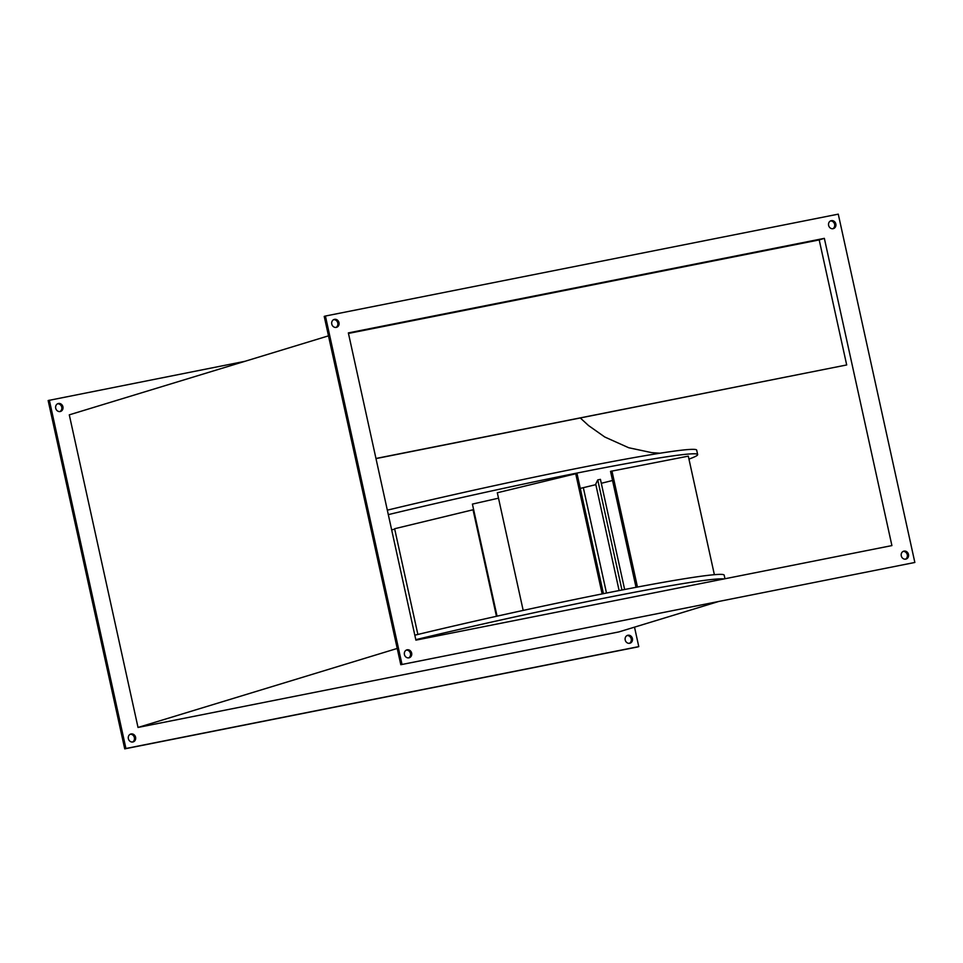 <?xml version="1.0" encoding="UTF-8"?>
<svg xmlns="http://www.w3.org/2000/svg" width="963" height="963" viewBox="0 0 963 963"><rect width="100%" height="100%" fill="white"/><g stroke="black" fill="none" stroke-linecap="round" stroke-linejoin="round"><path stroke-width="1.44" d="M498.509 498.184L472.412 504.094L497.052 616.164M724.97 578.751L724.176 575.14A216.904 8.727 167.6 0 0 606.196 593.112A216.904 8.727 167.6 0 0 414.812 635.195M723.815 578.98A216.904 8.727 167.6 0 0 607.184 597.578A216.904 8.727 167.6 0 0 415.799 639.661M688.954 459.098A216.904 8.727 167.6 0 0 697.657 454.572L696.682 450.106A216.904 8.727 167.6 0 0 578.715 468.078A216.904 8.727 167.6 0 0 387.319 510.161M697.657 454.572A216.904 8.727 167.6 0 0 579.69 472.532A216.904 8.727 167.6 0 0 388.306 514.627M391.652 529.819A216.904 8.727 167.6 0 0 391.953 529.758A216.904 8.727 167.6 0 0 394.722 529.205M908.482 554.411A4.117 3.671 -107 0 1 901.272 555.844A4.117 3.671 -107 0 1 908.482 554.411M903.089 551.426A4.117 3.671 -107 0 1 905.461 559.19M411.646 653.107A4.117 3.671 -107 0 1 404.436 654.539A4.117 3.671 -107 0 1 411.646 653.107M406.266 650.121A4.117 3.671 -107 0 1 408.625 657.885M338.988 322.653A4.117 3.671 -107 0 1 331.778 324.086A4.117 3.671 -107 0 1 338.988 322.653M333.607 319.668A4.117 3.671 -107 0 1 335.967 327.432M835.824 223.958A4.117 3.671 -107 0 1 828.613 225.39A4.117 3.671 -107 0 1 835.824 223.958M830.443 220.972A4.117 3.671 -107 0 1 832.802 228.737M627.033 635.568A4.117 3.671 -107 0 1 629.393 643.332M632.414 638.553A4.117 3.671 -107 0 1 625.204 639.986A4.117 3.671 -107 0 1 632.414 638.553M130.198 734.263A4.117 3.671 -107 0 1 132.557 742.028M135.578 737.249A4.117 3.671 -107 0 1 128.368 738.681A4.117 3.671 -107 0 1 135.578 737.249M57.539 403.81A4.117 3.671 -107 0 1 59.911 411.574M62.92 406.795A4.117 3.671 -107 0 1 55.71 408.228A4.117 3.671 -107 0 1 62.92 406.795M714.377 574.694L688.304 456.149L610.542 471.364L636.037 587.322M473.627 509.632L394.625 528.735L417.87 634.461M580.28 488.41A216.904 8.727 167.6 0 0 595.832 484.642M601.297 483.294A216.904 8.727 167.6 0 0 612.552 480.489M624.65 589.5L600.431 479.345L597.746 479.923L595.724 484.136L619.113 590.572M603.428 593.665L577.018 473.567L575.73 473.748L497.317 492.767L523.186 610.422M375.991 458.593L846.694 364.953L819.2 239.919L348.474 333.427M819.2 239.919L824.352 238.355L891.907 545.588L415.908 640.142L348.353 332.909L824.352 238.355M583.337 487.675L606.497 593.052M634.509 627.154L638.782 646.606L637.59 646.967L124.733 748.853L48.15 400.536L244.939 361.318M401.992 664.35L325.41 316.033L838.267 214.147L914.85 562.464L400.801 664.711L324.218 316.394L325.41 316.033M328.491 335.846L69.288 414.848L138.022 727.45L618.824 631.933L718.061 601.682M138.022 727.45L397.225 648.448M638.782 646.606L125.924 748.492L49.342 400.175M125.924 748.492L124.733 748.853M914.85 562.464L400.801 664.711M375.955 458.472L846.694 364.953M473.026 509.716L496.463 616.296M597.746 479.923L621.954 590.018M611.926 470.955L637.458 587.045M575.73 473.748L602.152 593.918M660.016 453.212L651.831 452.658L628.683 447.735L604.776 437.009L588.598 425.598L580.328 418.002"/></g></svg>
